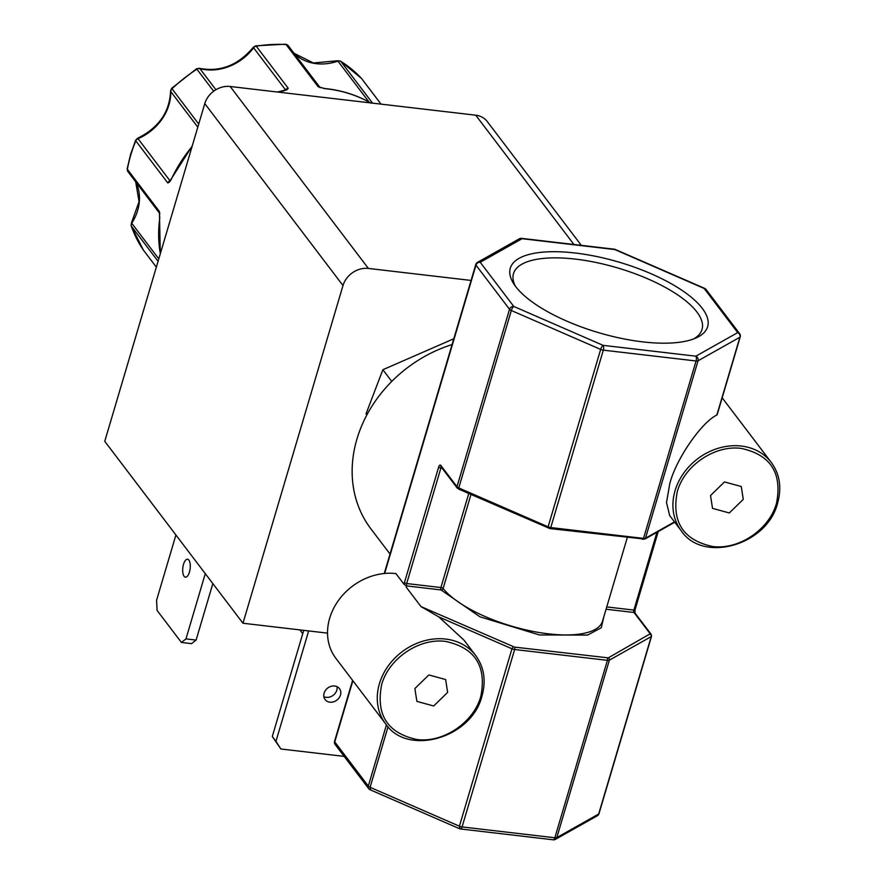<?xml version="1.0" encoding="UTF-8"?>
<svg xmlns="http://www.w3.org/2000/svg" width="884" height="884" viewBox="0 0 884 884"><rect width="100%" height="100%" fill="white"/><g stroke="black" fill="none" stroke-linecap="round" stroke-linejoin="round"><path stroke-width="1.33" d="M192.071 146.512A139.031 116.821 142.8 0 0 171.187 179.507L169.463 182.093L167.794 182.966L135.816 140.876A3.613 1.116 -157.3 0 1 135.628 140.225L130.589 154.368L127.185 168.733A3.613 1.448 10.1 0 0 127.384 169.352L159.363 211.442L159.739 218.182A1.801 0.751 -172.3 0 1 159.639 217.873L159.639 217.873A1.801 0.751 -172.3 0 1 159.805 217.619M515.648 286.538A102.92 36.708 16.5 0 0 601.529 333.511A102.92 36.708 16.5 0 0 696.183 337.898A102.92 36.708 16.5 0 0 702.272 308.35A102.92 36.708 16.5 0 0 578.059 253.365A102.92 36.708 16.5 0 0 513.781 283.863A102.92 36.708 16.5 0 0 515.648 286.538M693.465 339.014A98.312 35.062 16.5 0 0 701.896 329.876A98.312 35.062 16.5 0 0 696.879 311.986A98.312 35.062 16.5 0 0 595.772 262.426A98.312 35.062 16.5 0 0 513.372 274.029A98.312 35.062 16.5 0 0 515.46 286.283M365.998 413.955L382.86 369.733L453.79 338.771M324.108 693.133A9.028 7.58 142.8 0 0 325.102 699.553A9.028 7.58 142.8 0 0 333.5 701.852A9.028 7.58 142.8 0 0 340.473 695.045A9.028 7.58 142.8 0 0 339.478 688.636A9.028 7.58 142.8 0 0 331.091 686.338A9.028 7.58 142.8 0 0 324.108 693.133M337.047 686.669A9.028 7.58 -37.2 0 1 336.804 690.216A9.028 7.58 -37.2 0 1 323.864 696.68M184.093 576.291A9.028 3.691 -83.3 0 0 185.441 577.175A9.028 3.691 -83.3 0 0 189.861 570.412A9.028 3.691 -83.3 0 0 188.878 560.113A9.028 3.691 -83.3 0 0 187.53 559.24A9.028 3.691 -83.3 0 0 183.11 565.992A9.028 3.691 -83.3 0 0 184.093 576.291M370.473 102.898L369.722 102.489A1.801 0.917 -60.7 0 0 369.567 102.356L369.567 102.356C355.898 94.721 340.782 90.091 324.24 88.433L324.24 88.433A1.801 0.729 -84.4 0 0 323.953 88.544M369.722 102.489A139.031 116.821 142.8 0 0 324.516 88.61L318.074 86.643L286.096 44.554A3.613 1.392 -86.8 0 0 285.543 44.2L255.675 45.824A3.613 1.05 80.8 0 1 256.238 46.178L288.217 88.278L286.935 89.737L283.51 90.919M390.021 554.025L370.904 528.853A126.39 106.202 -37.2 0 1 356.948 439.005A126.39 106.202 -37.2 0 1 452.067 344.572M476.1 264.139A3.613 3.193 60.6 0 1 480.211 262.272L513.77 306.439A3.613 1.105 113.5 0 0 511.328 310.505L600.656 349.412A3.613 1.105 -66.5 0 1 603.087 345.346L695.852 356.186A3.613 3.193 60.6 0 1 698.04 360.794L739.908 337.224L716.858 415.027C701.355 422.342 675.707 459.746 669.774 483.714L666.503 502.576L669.674 515.538L681.31 530.853A56.51 47.482 -37.2 0 1 675.067 490.675A56.51 47.482 -37.2 0 1 718.769 448.1A56.51 47.482 -37.2 0 1 771.312 462.476L722.173 397.8M716.858 415.027L716.99 414.032M395.91 573.583A56.51 47.482 142.8 0 0 329.677 618.214A56.51 47.482 142.8 0 0 335.92 658.392L385.656 723.874A56.51 47.482 -37.2 0 1 379.424 683.697A56.51 47.482 -37.2 0 1 423.127 641.121A56.51 47.482 -37.2 0 1 475.658 655.497L464.034 640.182L438.851 616.933L420.994 606.59L406.176 587.098L406.541 585.926L404.132 584.39L395.91 573.583M406.176 587.098L406.673 583.539A1.801 0.641 -163.5 0 1 404.452 582.567A3.613 1.47 -83.3 0 0 404.132 584.39M710.537 495.537L712.526 508.366L729.311 512.963L743.267 499.361L741.278 486.52L724.493 481.935L710.537 495.537M414.883 688.548L416.872 701.388L433.668 705.984L447.624 692.382L445.635 679.542L428.839 674.945L414.883 688.548M581.318 245.343L487.239 121.506A21.669 18.21 142.8 0 0 475.736 115.196L230.183 86.499A21.669 18.21 142.8 0 0 204.779 103.605L104.754 441.315L242.967 623.242L342.992 285.543A21.669 18.21 -37.2 0 1 368.385 268.438L471.073 280.438M327.533 633.132L242.967 623.242M302.737 633.684L299.864 629.894M303.731 630.347L272.294 736.482L280.869 748.991L275.963 741.322L308.66 630.922M344.196 756.395L280.869 748.991M205.287 573.65L185.96 638.9L181.408 642.447L191.563 643.64L196.104 640.082L212.834 583.595M181.408 642.447L157.065 610.402L156.59 600.236L175.916 534.986M391.745 381.435L382.86 369.733M272.294 736.482L275.963 741.322M196.104 640.082L185.96 638.9M158.07 261.299L131.307 226.072A3.613 1.89 161 0 1 131.152 225.785L143.341 250.006A3.613 1.956 -34.5 0 0 143.374 250.05L156.346 267.134L143.44 250.15A3.613 3.039 142.8 0 0 143.517 250.249M159.518 213.055A3.613 3.039 -37.2 0 1 159.363 211.442L159.772 213.851M169.463 182.093A1.801 1.359 -130.3 0 1 169.861 181.121L169.772 181.198M170.28 180.9L167.794 182.966A3.613 3.039 -37.2 0 1 169.993 180.778L138.014 138.689A3.613 0.552 -113.2 0 0 137.539 138.302L135.628 140.225M213.674 91.207L196.557 68.753L171.662 88.323L198.723 124.069M286.935 89.737A1.801 1.337 -126.1 0 0 285.908 89.87A1.801 1.337 -126.1 0 0 285.897 89.87L277.51 92.035M255.675 45.824L253.365 47.228A3.613 0.63 36.8 0 0 253.597 47.813L285.565 89.903A3.613 3.039 -37.2 0 1 288.217 88.278L285.598 90.223M320.417 87.682L318.074 86.643A3.613 3.039 -37.2 0 1 319.688 87.218M324.516 88.61A1.801 0.729 -84.4 0 0 324.24 88.433L319.301 87.041M361.843 78.886A3.613 3.039 142.8 0 0 361.7 78.687L381.026 104.124L361.545 78.499A3.613 1.956 -42.7 0 0 361.479 78.422L340.528 61.095A3.613 1.867 122 0 1 340.804 61.35L372.551 103.141M158.788 258.868L131.738 223.254A3.613 0.773 -147.2 0 1 131.528 222.657L131.152 225.785M215.906 89.737L199.894 68.643A3.613 3.039 142.8 0 0 196.944 69.184A139.031 116.821 142.8 0 0 171.96 88.831A3.613 3.039 142.8 0 0 170.888 90.555A3.613 3.039 142.8 0 0 170.756 91.56A3.613 1.68 178.5 0 1 170.557 91.03C169.761 112.003 158.755 127.76 137.539 138.302M288.405 45.913A3.613 3.039 142.8 0 0 288.206 45.625A3.613 3.039 142.8 0 0 286.096 44.554A139.031 116.821 142.8 0 0 256.238 46.178A3.613 3.039 142.8 0 0 253.597 47.813A47.846 40.2 142.8 0 1 199.894 68.643A3.613 1.635 -75.4 0 0 199.408 68.3L196.557 68.753M340.528 61.095L337.434 60.753A3.613 0.707 70.8 0 1 337.942 61.118L369.048 102.069M384.651 573.473L407.811 495.283A3.613 1.293 -163.5 0 1 407.623 494.631L384.253 573.506M402.927 511.77A3.613 1.293 -163.5 0 1 402.739 511.118M717.178 414.673L740.217 336.881A3.613 1.293 -163.5 0 1 739.908 337.224A3.613 3.193 -119.4 0 0 737.709 332.616L704.161 288.449A3.613 1.105 -66.5 0 1 704.647 288.372A3.613 1.105 -66.5 0 1 704.857 288.615M548.356 528.035L548.102 526.831L600.656 349.412A3.613 1.293 16.5 0 0 603.319 350.141L696.073 360.981A3.613 1.293 16.5 0 0 698.04 360.794L645.486 538.212A1.801 1.591 60.6 0 1 644.801 539.107L674.757 522.234M603.827 616.745L601.319 627.717L587.584 635.077L539.417 634.955L479.968 616.811L441.017 589.937L406.795 585.937M407.811 495.283L475.979 265.123L509.538 309.301L456.984 486.719L440.796 465.415A3.613 1.47 -83.3 0 0 438.652 467.083A1.801 0.641 16.5 0 0 440.884 468.056L406.673 583.539L440.906 587.54A1.801 0.74 -83.3 0 0 441.017 589.937A1.801 1.503 141.4 0 0 443.127 588.49A85.759 30.586 16.5 0 0 531.107 631.032A85.759 30.586 16.5 0 0 602.523 621.176L627.275 537.616M197.806 127.163L170.756 91.56A47.846 40.2 142.8 0 1 138.014 138.689A3.613 3.039 142.8 0 0 135.816 140.876A139.031 116.821 142.8 0 0 130.777 155.009A139.031 116.821 142.8 0 0 127.384 169.352A3.613 3.039 142.8 0 0 127.871 171.54L127.185 168.733M361.479 78.422L361.7 78.687A3.613 3.039 142.8 0 0 361.545 78.499A139.031 116.821 142.8 0 0 340.804 61.35A3.613 3.039 142.8 0 0 337.942 61.118A47.846 40.2 142.8 0 1 294.074 53.338M283.985 90.82A139.031 116.821 142.8 0 0 278.195 92.113M677.299 491.648C684.382 465.382 715.112 444.674 741.422 448.442C770.682 454.873 782.384 473.139 776.506 503.239C769.423 529.505 738.692 550.224 712.382 546.456C683.122 540.025 671.42 521.759 677.299 491.648M381.656 684.669C388.728 658.403 419.469 637.684 445.768 641.452C475.039 647.884 486.73 666.149 480.852 696.26C473.78 722.526 443.039 743.234 416.74 739.466C387.468 733.046 375.777 714.769 381.656 684.669M475.736 115.196L573.937 244.481M368.385 268.438L230.183 86.499M204.779 103.605L342.992 285.543M159.739 218.182A139.031 116.821 142.8 0 0 160.324 253.697M135.749 181.927A47.846 40.2 142.8 0 1 131.738 223.254A3.613 3.039 142.8 0 0 131.296 224.227A3.613 3.039 142.8 0 0 131.307 226.072A139.031 116.821 142.8 0 0 143.374 250.05A3.613 3.039 142.8 0 0 143.44 250.15L143.341 250.006M615.319 249.476A3.613 1.105 113.5 0 0 614.844 249.553L704.161 288.449A3.613 3.039 -37.2 0 1 706.073 289.499A3.613 3.613 0 0 0 704.647 288.372L615.319 249.476A3.613 3.613 0 0 0 614.303 249.2A3.613 1.47 -83.3 0 1 614.844 249.553L522.079 238.702A3.613 3.193 -119.4 0 0 519.35 238.79L477.482 262.36A3.613 3.613 0 0 0 475.791 264.482L407.623 494.631M521.118 238.448A3.613 1.47 96.7 0 1 521.538 238.36A3.613 1.47 96.7 0 1 522.079 238.702L480.211 262.272A3.613 3.039 -37.2 0 0 475.979 265.123A3.613 1.293 -163.5 0 1 475.791 264.482M334.87 740.925A3.613 1.293 16.5 0 0 334.561 741.278A3.613 1.293 16.5 0 0 334.749 741.919L352.882 680.713M458.144 488.532A1.801 1.514 -37.2 0 1 456.984 486.719A3.613 1.293 16.5 0 0 458.774 487.935L511.328 310.505A3.613 1.293 -163.5 0 1 509.538 309.301A3.613 3.039 -37.2 0 1 513.77 306.439L603.087 345.346A3.613 1.47 96.7 0 1 603.319 350.108A3.613 1.47 96.7 0 1 603.319 350.141L550.754 527.56A1.801 0.74 96.7 0 1 549.958 528.577A1.801 0.74 96.7 0 1 549.682 528.4M642.447 539.24A1.801 0.74 -83.3 0 0 642.723 539.417A1.801 0.74 -83.3 0 0 643.519 538.4L696.073 360.981A3.613 1.47 -83.3 0 0 696.084 360.948A3.613 1.47 -83.3 0 0 695.852 356.186L737.709 332.616A3.613 3.039 -37.2 0 1 739.632 333.666L706.073 289.499M386.441 724.869L368.308 786.086L334.749 741.919A3.613 3.039 -37.2 0 0 335.147 744.483L368.705 788.661A3.613 3.039 -37.2 0 1 368.308 786.086A3.613 1.293 16.5 0 0 370.098 787.301L388.043 726.725M438.652 467.083L404.452 582.567M651.154 634.325L634.966 613.021A1.801 1.514 142.8 0 0 634.005 612.49L650.193 633.795A1.801 1.514 -37.2 0 1 651.154 634.325L651.541 636.248A3.613 1.293 -163.5 0 1 651.232 636.602L598.678 814.02A3.613 1.293 16.5 0 0 598.987 813.678L651.541 636.248M656.956 532.256L633.894 610.093A1.801 0.641 16.5 0 0 635.032 609.827A1.801 0.641 16.5 0 0 634.944 609.507M606.744 606.921L633.894 610.093A1.801 0.74 -83.3 0 0 634.005 612.49L606.059 609.231M442.144 468.211L440.884 468.056A1.801 0.74 96.7 0 1 441.359 467.172M459.039 489.139L457.183 488.001L440.994 466.697A1.801 1.514 -37.2 0 1 440.796 465.415M369.921 789.545A3.613 3.039 -37.2 0 1 368.705 788.661A3.613 3.613 0 0 0 370.131 789.777L459.459 828.684A3.613 3.613 0 0 0 460.476 828.96L553.24 839.8A3.613 1.47 -83.3 0 0 554.843 837.767L462.078 826.927A3.613 1.47 96.7 0 1 460.476 828.96M553.24 839.8A3.613 3.613 0 0 0 555.428 839.358L597.297 815.788L598.678 814.02L556.809 837.59L555.428 839.358L553.66 839.701M459.934 828.606L459.415 826.197L370.098 787.301L370.617 789.71M674.492 521.891L645.486 538.212A3.613 1.293 16.5 0 1 643.519 538.4L550.754 527.56A3.613 1.293 16.5 0 1 548.102 526.831L458.774 487.935L458.796 489.172L549.958 528.577L644.801 539.107M420.994 606.59L514.521 647.11L608.269 657.862L650.193 633.795M650.138 634.292A1.801 1.591 60.6 0 1 651.232 636.602L609.363 660.16L556.809 837.59A3.613 1.293 -163.5 0 1 554.843 837.767L607.396 660.348A3.613 1.293 16.5 0 0 609.363 660.16A1.801 1.591 60.6 0 0 608.269 657.862M438.851 616.933L511.969 648.779L459.415 826.197A3.613 1.293 -163.5 0 0 462.078 826.927L514.632 649.508L607.396 660.348A1.801 0.74 96.7 0 0 607.286 657.95M514.521 647.11A1.801 0.74 96.7 0 1 514.632 649.508A3.613 1.293 16.5 0 1 511.969 648.779L513.195 646.745M470.973 494.476L443.127 588.49A1.801 0.641 16.5 0 0 440.906 587.54L468.763 493.515M681.31 530.853C703.001 563.616 767.445 545.141 777.644 502.974C781.876 487.614 779.765 474.122 771.312 462.476M385.656 723.874C407.358 756.627 471.791 738.162 481.99 695.995C486.233 680.636 484.123 667.133 475.658 655.497M159.452 212.668L160.291 253.807M159.54 213.243L127.871 171.54M169.861 181.121L192.27 145.849M285.543 44.2L288.206 45.625L319.864 87.295M369.567 102.356L371.291 103.185M159.452 212.724L159.849 213.641M170.236 180.966L169.618 181.286M171.662 88.323L170.557 91.03M319.356 87.063L320.185 87.715M337.434 60.753L313.389 62.974L294.029 53.283M253.365 47.228C238.172 65.317 220.193 72.344 199.408 68.3M131.528 222.657L139.064 201.696L135.694 181.839M519.35 238.79A3.613 3.613 0 0 1 521.538 238.36L614.303 249.2M352.606 680.36L334.561 741.278A3.613 3.613 0 0 0 335.147 744.483M658.226 531.549L635.032 609.827L634.977 613.032M740.217 336.881A3.613 3.613 0 0 0 739.632 333.666M597.297 815.788A3.613 3.613 0 0 0 598.987 813.678"/></g></svg>
